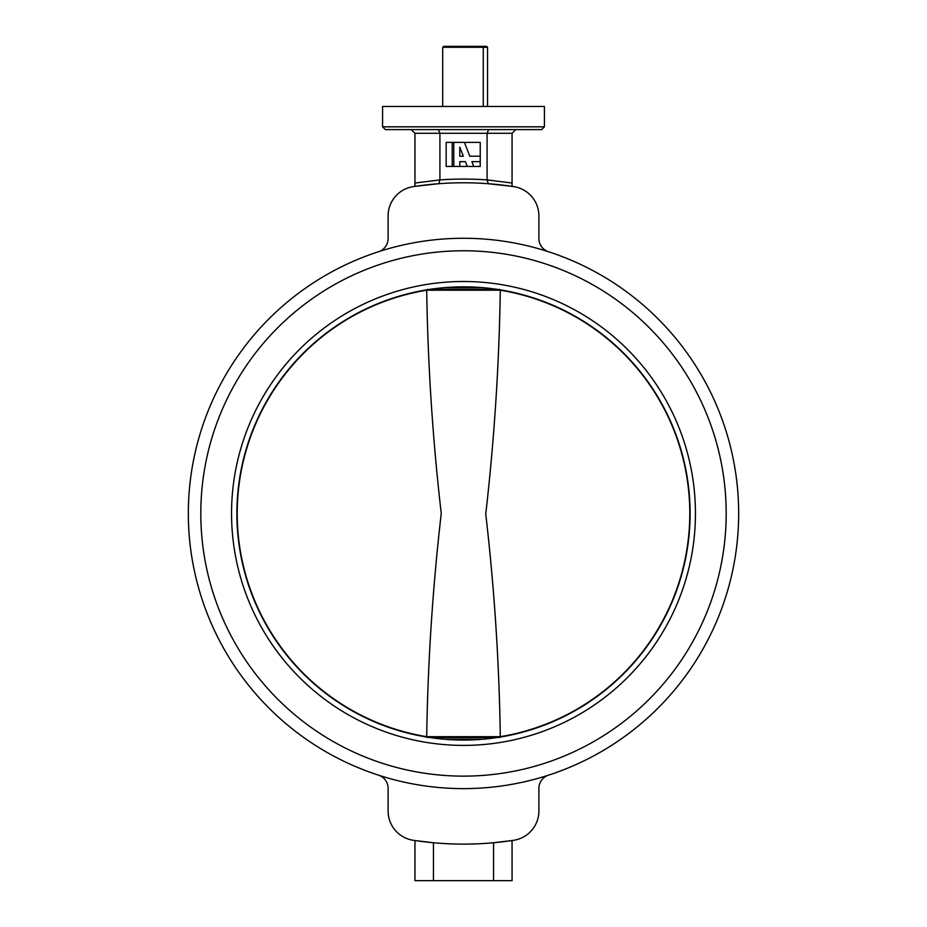 <?xml version="1.0" encoding="UTF-8"?>
<svg xmlns="http://www.w3.org/2000/svg" width="927" height="927" viewBox="0 0 927 927"><rect width="100%" height="100%" fill="white"/><g stroke="black" fill="none" stroke-linecap="round" stroke-linejoin="round"><path stroke-width="1.39" d="M200.811 513.442A262.689 262.689 0 0 0 463.5 776.131A262.689 262.689 0 0 0 726.189 513.442A262.689 262.689 0 0 0 463.5 250.765A262.689 262.689 0 0 0 200.811 513.442A262.689 262.689 0 0 0 463.5 776.131A262.689 262.689 0 0 0 726.189 513.442A262.689 262.689 0 0 0 463.5 250.765A262.689 262.689 0 0 0 200.811 513.442M544.427 126.825L541.658 129.595L385.342 129.595L382.573 126.825L544.427 126.825L544.427 106.466L382.573 106.466L382.573 126.825M738.668 513.442A275.168 275.168 0 0 0 463.5 238.274A275.168 275.168 0 0 0 188.332 513.442A275.168 275.168 0 0 0 463.5 788.622A275.168 275.168 0 0 0 738.668 513.442M512.063 184.16L512.063 133.291L439.919 133.291L439.919 179.908A334.369 334.369 0 0 1 487.081 179.908L487.081 133.291L488.622 129.595M414.937 186.362L438.656 183.708L414.937 186.362L414.937 133.291L411.24 129.595M414.937 184.508L414.937 185.574M487.081 179.908L512.063 183.025L512.063 186.211M414.937 183.025L439.919 179.908M378.529 775.169A13.87 13.87 0 0 1 388.112 788.367L388.112 811.009A29.594 29.594 0 0 0 413.21 840.268A330.672 330.672 0 0 0 513.79 840.268A29.594 29.594 0 0 0 538.888 811.009L538.888 788.367A13.87 13.87 0 0 1 548.471 775.169M433.442 880.65L414.937 880.65L414.937 840.534L433.442 842.747L433.442 880.65L493.558 880.65L493.558 842.747L512.063 840.534L512.063 880.65L493.558 880.65M548.471 251.727A13.87 13.87 0 0 1 538.888 238.529L538.888 215.875A29.594 29.594 0 0 0 513.79 186.628A330.672 330.672 0 0 0 413.21 186.628A29.594 29.594 0 0 0 388.112 215.875L388.112 238.529A13.87 13.87 0 0 1 378.529 251.727M488.344 183.708L512.063 186.362L488.344 183.708L487.081 180.105M512.063 133.291L515.76 129.595M414.937 133.291L439.919 133.291L438.378 129.595M438.656 183.708L439.919 180.105M442.689 47.277L443.616 46.35L482.596 46.35L483.28 47.277L442.689 47.277L442.689 106.466M482.596 46.35L486.629 46.35L487.544 47.277L483.28 47.277L483.28 106.466M487.544 47.277L487.544 106.466M695.447 513.442A231.947 231.947 0 0 1 463.5 745.401A231.947 231.947 0 0 1 231.553 513.442A231.947 231.947 0 0 1 463.5 281.495A231.947 231.947 0 0 1 695.447 513.442M236.883 513.442A226.617 226.617 0 0 0 463.5 740.059A226.617 226.617 0 0 0 690.117 513.442A226.617 226.617 0 0 0 463.5 286.837A226.617 226.617 0 0 0 236.883 513.442M427.393 289.282L426.698 290.209C427.834 364.705 432.677 439.12 441.252 513.442C432.677 587.764 427.834 662.179 426.698 736.675L500.302 736.675L499.607 737.614M444.311 739.248L482.689 739.248M482.689 287.648L444.311 287.648M499.607 289.282L500.302 290.197A226.246 226.246 0 0 1 500.302 736.675C499.201 662.295 494.346 588.089 485.748 514.045C494.276 439.583 499.12 364.971 500.302 290.209L426.698 290.197A226.246 226.246 0 0 0 426.698 736.675L427.393 737.614M453.778 142.387L446.177 142.387L446.177 166.431L480.232 166.431L480.232 142.387L453.778 142.387L453.778 166.431M452.202 166.431L452.202 142.387M459.792 166.431L459.792 161.634L465.435 161.634L467.301 166.431L473.767 166.431L471.901 161.634L480.232 161.634M480.232 156.211L469.792 156.211L464.415 142.387M463.326 156.211L459.792 147.126L459.792 156.211L463.326 156.211M430.302 289.282L496.698 289.282M496.698 737.614L430.302 737.614"/></g></svg>
